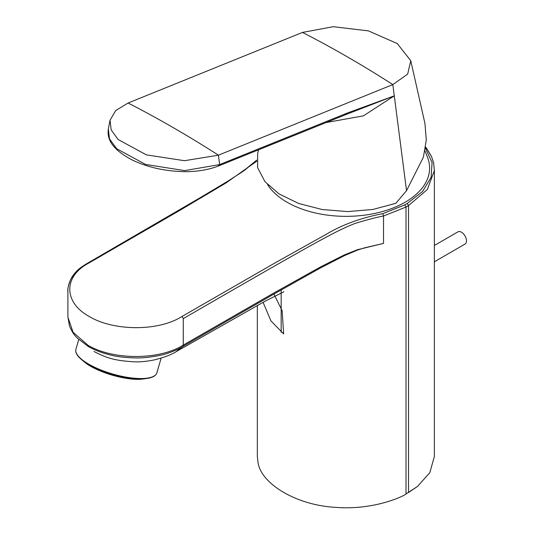 <?xml version="1.0" encoding="UTF-8"?>
<svg xmlns="http://www.w3.org/2000/svg" width="534" height="534" viewBox="0 0 534 534"><rect width="100%" height="100%" fill="white"/><g stroke="black" fill="none" stroke-linecap="round" stroke-linejoin="round"><path stroke-width="0.8" d="M461.476 232.203A7.062 4.078 -120 0 0 457.945 231.856L434.369 245.473L457.945 231.856A7.062 4.078 -120 0 1 461.476 232.203A7.062 4.078 -120 0 1 466.095 238.431A7.062 4.078 -120 0 1 465.007 244.091A7.062 4.078 -120 0 0 466.095 238.431A7.062 4.078 -120 0 0 461.476 232.203M88.277 346.499C94.558 350.077 101.814 352.881 110.057 354.91C116.679 356.685 125.203 357.687 135.616 357.913C142.545 358.147 151.102 357.199 161.281 355.07C166.388 354.142 178.61 349.51 182.815 346.493L176.066 351.692L182.815 346.493C178.61 349.51 166.388 354.142 161.281 355.07C151.102 357.199 142.545 358.147 135.616 357.913C125.203 357.687 116.679 356.685 110.057 354.91C101.814 352.881 94.558 350.077 88.277 346.499L77.176 337.995C75.174 335.506 73.492 335.072 69.467 325.974L67.911 316.956L69.467 325.974C73.492 335.072 75.174 335.506 77.176 337.995L88.277 346.499L87.93 345.224L73.118 332.322L67.905 317.183L73.118 332.322L87.93 345.224C112.547 360.063 158.932 360.497 183.275 345.091C158.932 360.497 112.547 360.063 87.93 345.224M383.519 243.404L364.615 247.823L357.473 250.099L344.37 255.653L320.213 268.095L273.969 294.034L182.815 346.493L183.275 345.091L274.396 292.672L320.52 266.94L344.51 254.845L357.46 249.712L383.519 243.404L383.519 216.023C377.144 217.124 367.599 219.607 354.89 223.472C335.626 231.462 327.569 235.107 183.275 318.618L182.027 316.455C158.224 331.694 113.221 331.087 89.145 316.435C63.78 302.558 62.879 276.485 89.178 262.848L179.784 210.409L225.949 183.002L256.707 161.248L225.949 183.002L179.784 210.409L89.178 262.848C62.879 276.485 63.78 302.558 89.145 316.435C113.221 331.087 158.224 331.694 182.027 316.455L274.803 263.035L325.967 234.466C341.94 224.827 360.871 217.892 382.771 213.66L383.519 216.023L406.014 207.052L404.752 204.896L382.771 213.66M408.51 492.528L408.51 205.61L408.51 492.528L417.521 486.434L429.817 472.65L434.369 456.51L434.369 169.592L434.369 456.51L429.817 472.65L417.521 486.434L406.014 493.97C402.823 496.767 372.599 510.551 334.871 507.3C297.338 505.164 261.787 484.638 258.082 462.965L257.328 456.403L257.328 305.421L257.328 456.403L258.082 462.965C261.787 484.638 297.338 505.164 334.871 507.3C372.599 510.551 402.823 496.767 406.014 493.97L406.014 207.052L408.51 205.61L427.334 189.503L434.356 170.573L433.635 162.95L431.472 156.402L426.519 148.192M273.922 294.054L282.119 310.675L283.661 333.93L270.925 320.867L263.075 302.284L270.925 320.867L283.661 333.93L282.119 310.675L273.922 294.054M404.752 204.896L407.262 203.447L422.561 191.472L431.085 177.455L432.066 162.576L425.404 148.198L432.066 162.576L431.085 177.455L422.561 191.472L407.262 203.447L408.51 205.61L427.334 189.503L434.356 170.573L433.601 162.777L431.539 156.542L425.591 147.03M281.171 289.929L281.171 292.485L281.171 289.929M281.171 292.959L281.171 332.308L281.171 292.959M406.014 493.97L406.014 234.433M424.91 150.908A86.528 86.528 0 0 1 428.068 158.905A83.524 48.22 180 0 1 368.42 214.595A83.524 48.22 180 0 1 267.594 184.61M218.379 165.747L219.634 164.585L347.394 113.008L394.279 95.84L346.8 114.209L219.24 165.673M219.033 165.76C205.95 171.013 191.065 172.148 179.778 171.487C162.082 170.586 146.122 166.701 131.885 159.826C111.633 148.979 107.007 139.14 108.315 129.054L109.503 138.9L116.652 148.706L145.608 164.459L184.671 170.613L219.634 164.585L218.439 155.174L184.484 160.707L146.376 154.86L118.121 139.514L111.179 129.916L110.031 120.257L115.711 110.538L128.087 103.009L302.471 32.42L333.256 26.7L368.46 30.892L397.263 43.561L410.766 60.702L407.669 74.113L392.824 84.586L394.279 95.84L363.427 115.851L326.107 122.553M219.841 164.505L218.586 165.66M128.087 103.009C158.211 118.475 188.328 135.863 218.439 155.174L392.824 84.586C362.76 65.248 332.642 47.86 302.471 32.42M394.279 95.84L406.534 190.658L423.402 157.15L426.292 140.015L424.944 123.474L410.766 60.702M406.534 190.658L395.861 203.3L372.926 209.462L347.667 211.591L322.209 209.535L298.666 203.474L279.015 193.902L264.944 181.627L257.622 167.703L257.662 153.305L258.583 149.794M183.275 318.618L183.275 345.091L183.275 318.618L182.027 316.455M408.51 205.61L407.262 203.447M143.406 378.94C128.18 381.483 95.466 371.964 83.985 361.645A38.088 12.148 16.2 0 0 143.406 378.94L146.75 378.486A41.886 13.363 16.2 0 0 155.16 375.309M76.022 352.273A41.886 13.363 16.2 0 0 81.408 359.469A41.886 13.363 16.2 0 0 146.75 378.486C152.504 377.705 155.868 375.829 156.849 372.859L161.141 358.12M83.985 361.645L81.408 359.469C76.976 355.717 75.14 352.327 75.908 349.296A42.153 13.45 16.2 0 0 112.621 373.994A42.153 13.45 16.2 0 0 156.849 372.859M346.145 114.196L347.394 113.008M465.007 244.091L434.369 261.78L465.007 244.091M176.627 351.365C172.055 354.376 164.866 357.173 155.067 359.742C147.764 361.278 141.256 361.992 135.543 361.878C112.881 360.677 105.992 357.493 93.977 351.485C105.992 357.493 112.881 360.677 135.543 361.878C141.256 361.992 147.764 361.278 155.067 359.742C164.866 357.173 172.055 354.376 176.627 351.365L265.178 301.149L283.914 291.751L265.178 301.149L176.607 351.385M67.905 290.803L67.905 317.183L67.905 290.803M256.707 160.127L244.739 170.159L231.002 179.224L211.297 191.252L88.29 262.761L183.169 207.833L227.945 181.133L242.683 171.594L256.707 160.127M88.297 262.761C82.356 266.212 78.244 269.29 75.948 271.993C68.839 279.135 67.464 288.954 67.918 291.584L67.918 291.584C67.431 289.415 68.312 285.436 70.568 279.676C76.088 270.331 78.939 268.515 88.297 262.761M75.908 349.296L78.732 339.584M110.031 120.257L108.315 129.048"/></g></svg>
